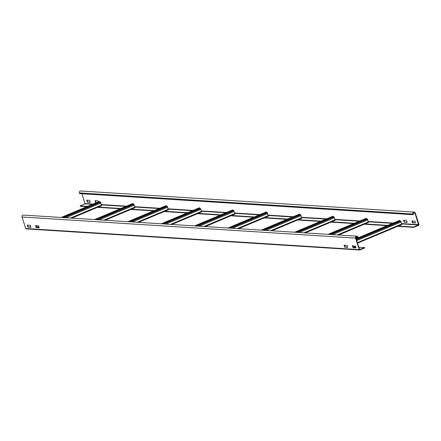 <?xml version="1.0" encoding="UTF-8"?>
<svg xmlns="http://www.w3.org/2000/svg" width="441" height="441" viewBox="0 0 441 441"><rect width="100%" height="100%" fill="white"/><g stroke="black" fill="none" stroke-linecap="round" stroke-linejoin="round"><path stroke-width="0.66" d="M30.727 226.657L29.701 227.087M26.377 228.862A0.595 0.529 -86.4 0 1 25.705 228.515L22.05 217A1.433 1.268 -86.4 0 1 23.334 215.065L356.841 236.172A1.433 1.268 93.6 0 0 355.556 238.107L359.211 249.623A0.595 0.529 93.6 0 0 359.884 249.97L364.762 247.925L364.657 247.588L358.787 247.219M355.534 246.1L355.975 247.881L353.092 247.699L352.42 245.907L355.534 246.1M352.778 245.565L352.475 245.692M36.085 227.418L35.611 225.638L38.521 225.82L39.177 227.826L36.085 227.418L39.216 227.688M347.194 245.576L347.64 247.357L344.757 247.175L344.085 245.378L347.194 245.576M344.443 245.036L344.14 245.163M30.82 227.302L27.932 227.121L27.27 225.114L30.181 225.29L30.859 227.286M364.657 247.588L359.509 249.496L355.854 237.98A1.075 0.948 -86.4 0 1 357.645 237.225L357.86 237.897L358.158 237.771L357.949 237.104A1.433 1.268 93.6 0 0 356.841 236.172M357.86 237.897L355.81 237.771M352.717 245.78L353.39 247.577L356.047 247.743M35.87 225.649L36.383 227.291M344.382 245.251L345.055 247.048L347.712 247.214M27.535 225.125L28.23 226.994L30.881 227.165M355.826 247.032L353.059 246.855M38.995 226.977L36.228 226.801M353.092 247.699L353.39 247.577M344.757 247.175L345.055 247.048M413.752 227.363L418.63 225.312A0.595 0.529 93.6 0 0 418.95 224.546L415.295 213.025A1.433 1.268 93.6 0 0 412.908 214.028L413.118 214.701L413.421 214.574L413.206 213.907A1.075 0.948 -86.4 0 1 414.998 213.152L418.526 224.976L413.647 227.027L413.752 227.363L397.655 226.343M87.577 206.388L80.135 205.919L80.245 206.25L86.894 206.675M97.5 207.347L120.244 208.786M130.85 209.458L153.595 210.897M164.201 211.564L186.945 213.009M197.551 213.676L220.296 215.114M230.902 215.787L253.647 217.226M264.253 217.898L286.997 219.337M297.603 220.009L320.348 221.448M330.954 222.121L353.699 223.559M364.305 224.232L387.049 225.671M87.048 200.032L87.682 202.044L90.317 202.21M403.807 220.224L404.502 222.099L407.153 222.264M95.388 200.561L95.824 202.342L96.579 202.606M412.142 220.754L412.842 222.622L415.488 222.793M413.118 214.701L79.612 193.593L79.402 192.921A1.433 1.268 -86.4 0 1 80.686 190.992L414.193 212.099M82.032 193.748L85.025 203.863L92.467 204.337M90.267 202.353L87.395 202.171L86.745 200.159L89.606 200.341L90.267 202.353M407.093 222.402L404.204 222.22L403.543 220.213L406.453 220.39L407.131 222.385M96.281 202.733L95.526 202.469L95.085 200.688L97.941 200.864L98.382 201.851M414.975 221.15L415.455 222.931L412.539 222.749L411.861 220.952L414.975 221.15M101.292 204.569L101.689 204.927L125.812 206.449M134.643 206.68L135.04 207.033L159.162 208.56M167.993 208.791L168.39 209.144L192.513 210.671M201.344 210.903L201.741 211.256L225.864 212.782M234.695 213.014L235.092 213.367L259.214 214.894M268.045 215.125L268.442 215.478L292.565 217.005M301.793 217.589L325.91 219.116M335.143 219.701L359.261 221.228M368.494 221.812L392.611 223.339M401.448 223.565L401.85 223.923L418.526 224.976M97.378 207.011L120.928 208.499M130.729 209.117L154.278 210.611M164.08 211.228L187.629 212.722M197.43 213.339L220.98 214.833M230.781 215.451L254.33 216.944M264.936 217.611L287.681 219.05M298.287 219.723L321.031 221.161M331.638 221.834L354.382 223.273M364.988 223.945L387.733 225.384M398.339 226.057L413.647 227.027M80.135 205.919L85.025 203.863M87.395 202.171L87.682 202.044M95.73 202.7L96.022 202.573M401.85 223.923L401.801 224.585L401.58 224.078L400.753 221.035L401.696 224.249L401.74 223.587L418.652 224.667M399.469 221.04L399.612 221.514M399.331 220.533A0.717 0.309 67.2 0 1 399.386 220.494A0.717 0.309 67.2 0 1 399.452 220.483L399.943 220.842L356.24 239.187M399.838 220.506L356.135 238.851M401.779 224.596L357.508 243.178L401.801 224.585M400.753 221.035L356.389 239.661M337.332 234.937L368.229 221.972L367.403 218.929L368.45 222.473L368.229 221.972L368.45 222.473L338.605 235.02M368.097 221.459L368.389 221.476M366.118 218.929L366.262 219.403M365.98 218.422A0.717 0.309 67.2 0 1 366.036 218.383A0.717 0.309 67.2 0 1 366.102 218.372L366.592 218.73L329.212 234.425M366.488 218.394L328.424 234.375M367.403 218.929L330.315 234.496M303.981 232.826L334.879 219.861L334.052 216.818L335.099 220.362M334.747 219.348L359.911 220.952M332.768 216.818L332.911 217.292M332.63 216.31A0.717 0.309 67.2 0 1 332.685 216.272A0.717 0.309 67.2 0 1 332.746 216.261L333.242 216.619L295.861 232.313M333.137 216.288L295.073 232.264M334.052 216.818L296.964 232.385M270.631 230.715L301.528 217.749L300.701 214.706L301.749 218.251M301.396 217.237L301.688 217.253M299.417 214.712L299.56 215.18M299.279 214.199A0.717 0.309 67.2 0 1 299.334 214.161A0.717 0.309 67.2 0 1 299.395 214.15L299.891 214.508L262.511 230.202M299.786 214.177L261.722 230.152M300.701 214.706L263.613 230.274M268.442 215.478L268.398 216.14L268.178 215.638L267.351 212.595L268.293 215.809L268.337 215.142L293.21 216.729M266.066 212.601L266.21 213.069M265.929 212.088A0.717 0.309 67.2 0 1 265.984 212.049A0.717 0.309 67.2 0 1 266.044 212.038L266.54 212.402L229.16 228.091M266.436 212.066L228.372 228.041M237.28 228.603L268.178 215.638L268.398 216.14M267.351 212.595L230.263 228.162M235.092 213.367L235.047 214.034L234.188 211.515L234.943 213.698L234.987 213.031M232.716 210.489L232.859 210.963M232.578 209.977A0.717 0.309 67.2 0 1 232.633 209.938A0.717 0.309 67.2 0 1 232.694 209.927L233.19 210.291L195.81 225.979M233.085 209.955L195.021 225.93M203.929 226.498L234.827 213.527L235.047 214.034M234 210.484L196.912 226.051M201.741 211.256L201.697 211.923L200.837 209.403L201.592 211.586L201.636 210.919M199.365 208.378L199.508 208.852M199.227 207.865A0.717 0.309 67.2 0 1 199.282 207.827A0.717 0.309 67.2 0 1 199.343 207.816L199.839 208.18L162.459 223.868M199.734 207.843L161.671 223.819M201.691 211.939L171.852 224.463M200.649 208.373L163.561 223.94M168.39 209.144L168.346 209.811L168.12 209.304L167.299 206.261L168.242 209.475L168.286 208.814L193.158 210.401M166.014 206.267L166.158 206.741M165.877 205.754A0.717 0.309 67.2 0 1 165.932 205.715A0.717 0.309 67.2 0 1 165.992 205.71L166.489 206.068L129.108 221.762M166.384 205.732L128.32 221.713M138.502 222.352L168.346 209.811M167.299 206.261L130.211 221.829M135.04 207.033L134.996 207.7L134.77 207.193L133.948 204.15L134.781 207.11L134.935 206.702M132.664 204.155L132.807 204.63M132.526 203.648A0.717 0.309 67.2 0 1 132.581 203.61A0.717 0.309 67.2 0 1 132.642 203.599L133.138 203.957L95.758 219.651M133.033 203.621L94.969 219.601M134.99 207.722L105.151 220.246M133.948 204.15L96.86 219.717M101.689 204.927L101.645 205.589L101.419 205.082L100.598 202.039L101.54 205.252L101.584 204.591L126.457 206.179M99.313 202.044L99.457 202.518M99.175 201.537A0.717 0.309 67.2 0 1 99.231 201.498A0.717 0.309 67.2 0 1 99.291 201.487L99.787 201.846L62.407 217.54M99.683 201.509L61.619 217.49M100.598 202.039L63.51 217.606M359.211 249.623L25.705 228.515M22.05 217L355.556 238.107M355.909 237.115L357.645 237.225M353.219 247.346L352.916 247.473M36.267 227.65L36.564 227.523M35.589 225.853L35.886 225.726M344.879 246.817L344.581 246.943M27.254 225.323L27.551 225.202M28.048 226.762L27.75 226.889M27.932 227.121L28.23 226.994M79.402 192.921L412.908 214.028M413.261 213.042L414.998 213.152M393.262 223.063L368.395 221.487M326.56 218.841L301.694 217.27M259.859 214.618L234.992 213.047M226.509 212.507L201.642 210.936M159.807 208.29L134.94 206.713M93.106 204.067L85.146 203.56M87.489 201.813L87.191 201.939M404.204 222.22L404.502 222.099M403.526 220.423L403.824 220.302M404.32 221.867L404.022 221.988M95.824 202.342L95.526 202.469M411.861 220.952L412.159 220.825M412.655 222.391L412.357 222.518M412.539 222.749L412.842 222.622M356.273 239.287L399.496 221.145M356.08 238.686L399.452 220.483M401.58 224.078L357.337 242.649M347.569 246.751L346.626 247.147M344.537 245.742L345.689 245.262M356.697 240.637L400.941 222.066M400.737 221.233L356.444 239.827M329.444 234.441L366.146 219.034M328.038 234.347L366.102 218.372M338.572 235.014L368.428 222.485M332.613 234.64L367.59 219.954M367.386 219.122L330.706 234.518M296.093 232.33L332.795 216.922M294.687 232.242L332.746 216.261M305.222 232.909L335.077 220.373M299.263 232.528L334.239 217.848M334.035 217.011L297.355 232.407M262.742 230.219L299.445 214.811M261.337 230.13L299.395 214.15M271.871 230.797L301.727 218.262M265.912 230.417L300.889 215.737M300.685 214.899L264.005 230.296M229.392 228.107L266.094 212.7M227.986 228.019L266.044 212.038M238.52 228.686L268.376 216.151M232.561 228.306L267.538 213.626M267.334 212.788L230.654 228.184M196.041 225.996L232.743 210.589M194.635 225.908L232.694 209.927M205.17 226.575L235.025 214.039M199.211 226.194L234.188 211.515M233.984 210.677L197.303 226.073M162.69 223.885L199.393 208.477M161.285 223.796L199.343 207.816M171.819 224.463L201.675 211.928M201.476 211.415L170.579 224.386M165.86 224.083L200.837 209.403M200.633 208.565L163.953 223.967M129.34 221.773L166.042 206.366M127.934 221.685L165.992 205.71M138.468 222.352L168.324 209.822M168.12 209.304L137.228 222.275M132.509 221.977L167.486 207.292M167.282 206.454L130.602 221.856M95.989 219.662L132.691 204.255M94.583 219.574L132.642 203.599M105.118 220.241L134.974 207.711M134.77 207.193L103.878 220.164M99.159 219.866L134.136 205.181M133.932 204.343L97.252 219.745M62.639 217.551L99.341 202.149M61.233 217.463L99.291 201.487M71.767 218.13L101.623 205.6M101.419 205.082L70.527 218.052M65.803 217.755L100.785 203.069M100.581 202.232L63.901 217.634M26.162 228.901L359.669 250.008M356.074 238.675L399.386 220.494M327.999 234.347L366.036 218.383M305.255 232.909L335.094 220.384M294.649 232.236L332.685 216.272M271.904 230.797L301.743 218.273M261.298 230.125L299.334 214.161M238.553 228.686L268.393 216.162M227.947 228.014L265.984 212.049M205.203 226.575L235.042 214.05M194.597 225.902L232.633 209.938M161.246 223.796L199.282 207.827M127.896 221.685L165.932 205.715M94.545 219.574L132.581 203.61M71.8 218.135L101.634 205.611M61.194 217.463L99.231 201.498"/></g></svg>
